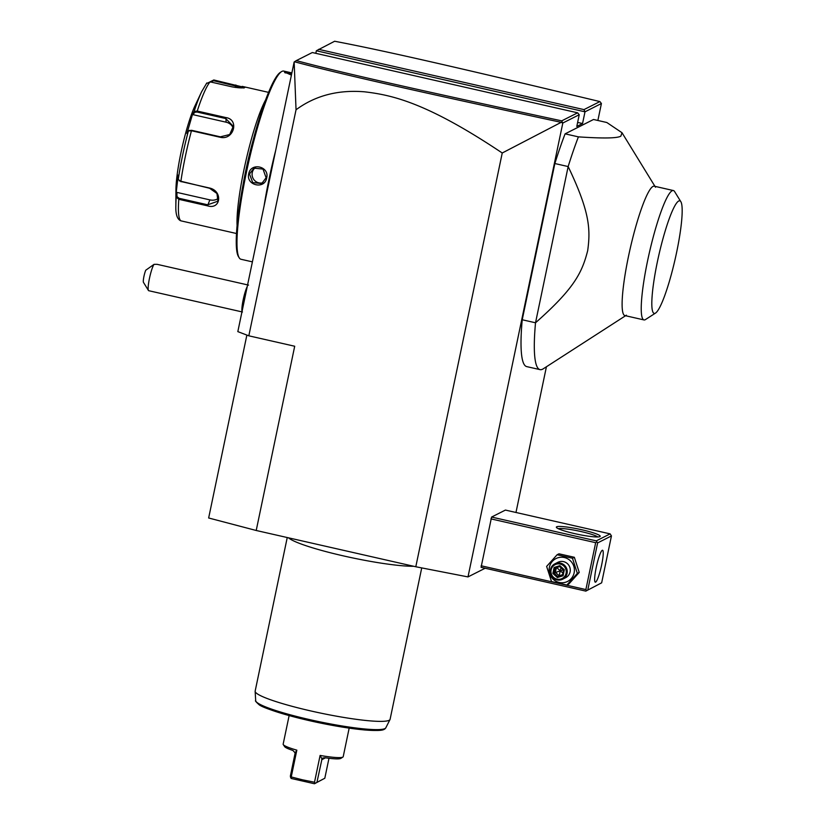 <?xml version="1.0" encoding="UTF-8"?>
<svg xmlns="http://www.w3.org/2000/svg" width="825" height="825" viewBox="0 0 825 825"><rect width="100%" height="100%" fill="white"/><g stroke="black" fill="none" stroke-linecap="round" stroke-linejoin="round"><path stroke-width="1.24" d="M176.168 192.823L178.21 175.137L178.262 179.396L180.85 181.5L209.529 188.017C223.018 190.987 220.904 210.086 207.477 205.827L178.798 199.31L176.23 197.082L176.168 192.823L176.921 192.4L209.88 199.887A10.343 8.188 23.8 0 0 218.47 198.206M179.221 180.819L209.622 188.275L216.965 193.504L217.934 201.166L207.714 204.806L179.035 198.289L176.973 196.546L176.921 192.4M179.035 198.289L178.798 199.31A72.373 10.529 102.8 0 0 181.057 220.873L180.314 220.605C177.004 218.749 175.519 213.675 175.859 205.384A69.816 10.147 102.8 0 1 176.23 197.082L176.973 196.546M175.859 205.384L175.942 189.863A51.697 7.518 -77.2 0 1 195.102 105.569L201.733 91.534A69.816 10.147 102.8 0 0 194.112 111.457L197.237 111.055L225.906 117.573C239.755 119.584 233.599 140.673 220.131 137.259L191.452 130.742L188.378 131.01L186.914 133.454L192.648 113.902L194.112 111.457L194.576 112.313L197.051 112.035L225.73 118.552L233.3 126.308L229.68 134.537L220.368 136.837L191.689 130.319L189.214 130.587M210.035 81.84L213.819 79.973L244.808 87.502C242.952 88.203 238.724 87.986 232.124 86.862L210.097 81.85L206.374 83.614M237.095 225.545A72.373 10.529 -77.2 0 1 245.778 161.401A72.373 10.529 -77.2 0 1 265.66 99.815M181.057 220.873L236.497 233.516M189.502 130.35L188.378 131.01A69.816 10.147 102.8 0 0 178.262 179.396M233.269 128.287A10.343 9.405 174 0 0 226.112 122.193L193.153 114.696L192.648 113.902M193.153 114.696L194.576 112.313M210.561 82.129L213.551 80.706L243.994 88.017M243.241 183.789A70.651 10.271 -77.2 0 1 253.162 140.126M252.398 261.865L240.972 259.267A96.494 14.035 -77.2 0 1 239.198 257.792L238.446 256.575A95.463 13.881 -77.2 0 1 247.82 161.865A95.463 13.881 -77.2 0 1 280.294 72.414L281.5 71.641A96.494 14.035 -77.2 0 1 281.954 71.383A96.494 14.035 -77.2 0 1 283.738 71.074L291.875 72.92M239.198 257.792A96.494 14.035 -77.2 0 1 248.676 162.061A96.494 14.035 -77.2 0 1 281.5 71.641M291.411 75.137L284.45 71.95L291.864 72.961M264.082 205.941A96.494 14.035 -77.2 0 1 275.684 150.408M266.671 177.973C264.804 189.822 245.809 185.47 248.717 173.889C250.738 161.958 269.734 166.299 266.671 177.973L266.114 177.757L261.731 183.542L252.718 182.593L249.49 173.982L253.966 168.156L263.01 169.084L266.114 177.757M284.934 72.786L291.71 73.714M318.646 49.325L583.976 109.612L584.997 111.818L601.415 103.517L599.899 101.578C460.701 68.238 384.347 50.686 334.641 41.25L316.346 50.768L315.82 53.326M485.162 568.239L467.992 576.912L562.815 123.018L561.165 122.337L502.239 152.996C426.535 102.3 391.638 94.999 364.506 91.812C338.023 89.636 315.202 95.617 296.041 109.766L294.154 61.978L237.827 331.629L248.82 335.816L294.7 346.242L256.214 530.485L208.653 517.987L246.871 335.074M296.041 109.766L248.82 335.816M502.239 152.996L415.8 566.754L256.214 530.485M467.992 576.912L415.8 566.754M601.415 103.517L597.867 120.481M546.418 366.774L515.976 512.48M562.815 123.018L579.232 114.727L576.788 126.452L582.553 123.533L584.997 111.818L316.346 50.768M596.3 540.86L610.139 533.878L505.405 510.077L491.576 517.058L481.078 567.311L585.812 591.113L601.652 582.821L611.449 535.93L597.62 542.912L596.3 540.86L491.576 517.058M565.104 133.846L593.526 119.491L606.829 122.513L621.998 132.722L620.874 136.115C617.502 138.291 603.343 138.538 578.408 136.868L565.104 133.846A137.847 20.048 102.8 0 0 554.854 163.536L568.157 166.557L535.518 322.781A137.847 20.048 102.8 0 0 540.024 369.631A137.847 20.048 102.8 0 0 542.582 369.198A137.847 20.048 102.8 0 0 543.232 368.827L626.402 315.191M540.024 369.631L526.732 366.609A137.847 20.048 102.8 0 1 522.225 319.76L554.854 163.536M413.748 566.28A68.929 8.147 -168.2 0 1 343.509 555.916A68.929 8.147 -168.2 0 1 288.544 537.828M421.73 567.899L390.101 719.287A68.929 8.147 -168.2 0 1 390.019 719.534A68.929 8.147 -168.2 0 1 389.132 720.297A68.929 8.147 -168.2 0 1 317.089 712.336A68.929 8.147 -168.2 0 1 255.142 691.35A68.929 8.147 -168.2 0 1 255.162 691.092L287.244 537.539M349.171 728.135L343.21 756.68A30.669 3.62 -168.2 0 1 342.911 757.061A30.669 3.62 -168.2 0 1 320.11 755.432L314.511 782.234L302.455 779.8L291.235 776.944L296.835 750.152A30.669 3.62 -168.2 0 1 283.284 744.604A30.669 3.62 -168.2 0 1 283.161 744.14L289.132 715.584M314.511 782.234L315.067 783.358L324.813 778.243L314.469 783.75L291.194 778.46L291.235 776.944M296.835 750.152L295.154 752.895L292.906 750.461A28.947 3.424 -168.2 0 1 284.615 746.604L283.284 744.604M295.154 752.895L290.359 776.17L290.72 777.831M315.067 783.358L314.469 783.75M320.11 755.432L321.987 758.99L322.957 757.969L324.823 757.721A28.947 3.424 -168.2 0 0 340.89 758.361L342.911 757.061M316.965 782.213L321.987 758.99M324.813 778.243L328.979 758.278M583.976 109.612L599.899 101.578M577.624 122.42L582.553 123.533M577.634 112.819L312.314 52.532L296.319 60.607C340.715 72.538 417.522 89.812 561.712 120.862L577.634 112.819L579.232 114.727M562.403 122.409L561.712 120.862M294.535 61.731L296.319 60.607M294.577 61.782C339.353 73.827 416.254 91.132 561.165 122.337M585.812 591.113L601.652 582.821M490.937 518.884L595.671 542.685L585.874 589.576L586.668 590.535M585.874 589.576L481.14 565.775M595.671 542.685L596.815 541.963M599.899 536.611A22.399 2.65 -168.2 0 1 577.438 534.229A22.399 2.65 -168.2 0 1 556.452 527.464A22.399 2.65 -168.2 0 1 556.669 526.793A22.399 2.65 -168.2 0 1 581.728 529.743A22.399 2.65 -168.2 0 1 599.992 536.559A22.399 2.65 -168.2 0 1 599.899 536.611M610.139 533.878L611.449 535.93M597.62 542.912L587.823 589.813M595.609 582.13A16.366 2.382 -77.2 0 1 595.31 582.182A16.366 2.382 -77.2 0 1 596.403 566.651A16.366 2.382 -77.2 0 1 602.26 550.306A16.366 2.382 -77.2 0 1 602.559 550.254A16.366 2.382 -77.2 0 1 601.466 565.785A16.366 2.382 -77.2 0 1 595.609 582.13M558.329 528.712A20.677 2.444 -168.2 0 1 578.438 530.98A20.677 2.444 -168.2 0 1 597.764 536.951M566.868 585.038L568.755 584.09L579.232 572.437L574.355 557.288L558.989 553.802L557.112 554.751L546.624 566.404L551.512 581.553L566.868 585.038L577.345 573.385L572.467 558.247L557.112 554.751M574.355 557.288L572.467 558.247M579.232 572.437L577.345 573.385M549.409 567.198A12.818 12.592 -116.8 0 0 559.175 582.46A12.818 12.592 -116.8 0 0 574.138 572.808A12.818 12.592 -116.8 0 0 564.382 557.545A12.818 12.592 -116.8 0 0 549.409 567.198M562.64 579.222L565.661 577.696A8.611 8.467 -116.8 0 0 566.93 563.248A8.611 8.467 -116.8 0 0 557.896 562.31L554.864 563.836A8.611 8.467 -116.8 0 0 550.44 569.642A8.611 8.467 63.2 0 0 562.64 579.222A8.611 8.467 63.2 0 0 567.064 573.416A8.611 8.467 -116.8 0 0 554.864 563.836M566.084 573.303A7.755 7.621 63.2 0 1 557.03 579.14A7.755 7.621 63.2 0 1 551.121 569.9A7.755 7.621 -116.8 0 1 560.185 564.063A7.755 7.621 -116.8 0 1 566.084 573.303M554.122 567.476L552.874 573.416L557.37 577.541L563.093 575.737L562.495 574.973L563.527 570.034L559.793 566.579L559.845 565.661L559.793 566.579L559.845 565.661L554.122 567.476L555.019 568.085L553.977 573.035L557.721 576.479L562.485 574.973L563.516 570.023L559.762 566.579L555.019 568.085L559.783 566.579M563.527 570.023L564.331 569.797L563.527 570.023L564.331 569.797L563.093 575.737L562.495 574.973M557.37 577.541L559.133 575.768L560.99 567.703M552.874 573.416L563.269 569.797M562.877 573.076L556.421 567.373M562.547 574.695L559.133 575.768L555.39 572.323L556.359 567.662M522.225 319.76L535.518 322.781C574.313 288.513 582.058 272.704 587.689 250.625C590.71 228.793 589.566 211.355 568.157 166.557A137.847 20.048 -77.2 0 1 578.408 136.868M624.865 315.573A66.34 9.642 -77.2 0 1 629.289 252.625A66.34 9.642 -77.2 0 1 653.029 186.398A66.34 9.642 -77.2 0 1 654.266 186.192L673.375 190.544A66.34 9.642 102.8 0 0 672.406 190.637A66.34 9.642 -77.2 0 0 648.574 256.214A66.34 9.642 -77.2 0 0 643.985 319.925L624.865 315.573M655.545 313.067A57.729 8.394 102.8 0 0 675.18 258.978A57.729 8.394 102.8 0 0 680.852 201.713A57.729 8.394 102.8 0 0 678.717 201.011A57.729 8.394 102.8 0 0 657.339 261.999A57.729 8.394 102.8 0 0 655.267 313.232A57.729 8.394 102.8 0 0 655.545 313.067L645.521 319.533A66.34 9.642 102.8 0 1 645.212 319.718A66.34 9.642 -77.2 0 1 643.985 319.925M680.852 201.713L674.602 191.555A66.34 9.642 102.8 0 0 673.375 190.544M242.045 311.417A13.788 2.001 102.8 0 1 244.912 292.865A13.788 2.001 -77.2 0 1 247.242 286.553M148.448 290.483L143.457 282.356A6.889 1 -77.2 0 1 143.787 277.179A6.889 1 -77.2 0 1 145.747 270.229L154.048 264.351A13.788 2.001 102.8 0 0 151.161 271.559A13.788 2.001 102.8 0 0 148.448 290.483A13.788 2.001 102.8 0 0 148.706 290.699L242.447 311.994M154.048 264.351L157.07 264.32L248.562 285.11M255.399 167.599A8.611 8.467 -116.8 0 0 252.264 172.59A8.611 8.467 63.2 0 0 263.02 182.727M207.477 205.827L209.88 199.887M210.097 81.85A72.373 10.529 102.8 0 0 197.237 111.055L197.051 112.035M191.689 130.319L191.452 130.742A72.373 10.529 102.8 0 0 180.85 181.5L180.943 181.758M213.819 79.973L213.551 80.706M235.847 84.975L235.218 87.44M284.45 71.95L284.976 72.765M255.142 691.35L255.688 700.652A66.495 7.858 11.8 0 0 319.182 721.689A66.495 7.858 11.8 0 0 385.801 727.836L390.019 719.534M257.132 702.57A64.835 7.662 11.8 0 0 318.966 722.741A64.835 7.662 11.8 0 0 383.707 729.011M325.514 757.814L321.647 759.773M564.331 569.797L559.845 565.661M244.912 292.865A20.677 8.044 16.4 0 1 245.974 292.627M248.717 173.889L249.49 173.982M225.906 117.573L226.112 122.193M201.733 91.534L206.807 82.964M268.568 92.369L242.21 86.378M321.905 545.418L368.187 555.926M255.688 700.652C254.884 700.569 255.987 701.91 259.019 704.663C261.525 706.829 271.611 710.49 289.266 715.626C316.48 722.875 341.622 727.66 364.691 729.97C380.655 731.033 384.244 730.465 385.801 727.836M655.483 187.213L621.998 132.722"/></g></svg>
